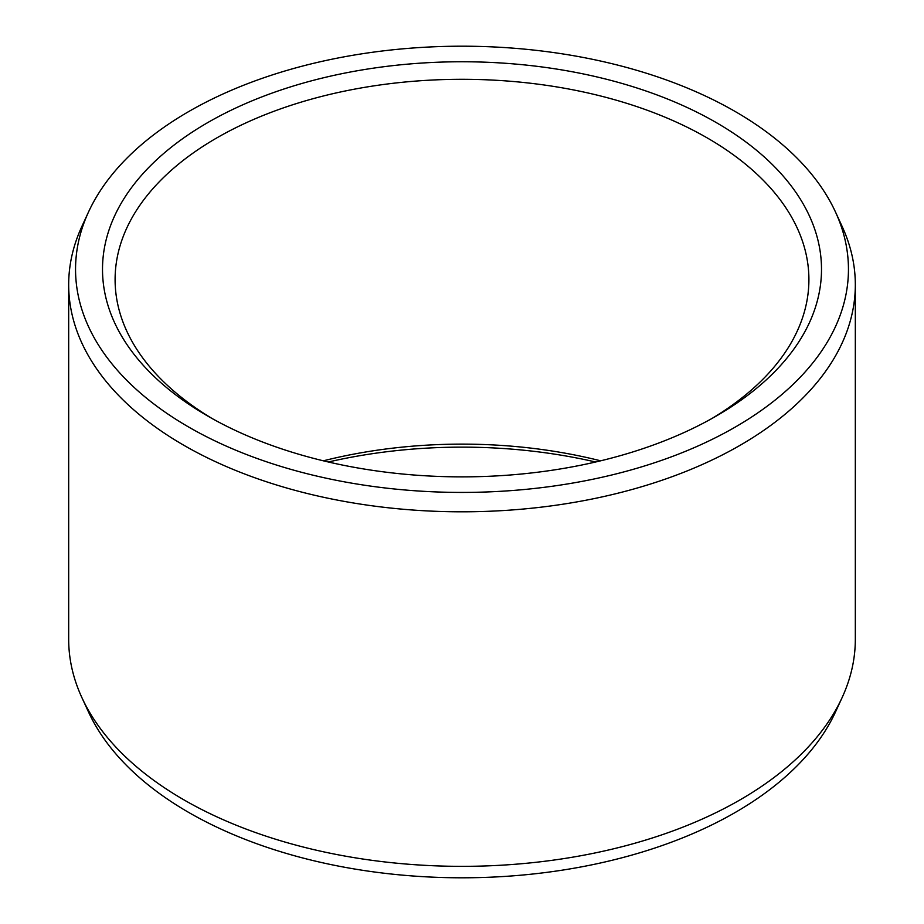 <?xml version="1.0" encoding="UTF-8"?>
<svg xmlns="http://www.w3.org/2000/svg" width="924" height="924" viewBox="0 0 924 924"><rect width="100%" height="100%" fill="white"/><g stroke="black" fill="none" stroke-linecap="round" stroke-linejoin="round"><path stroke-width="1.39" d="M207.796 122.557A359.494 207.553 180 0 1 716.204 122.545A359.494 207.553 180 0 1 716.204 416.077L716.204 416.077A359.494 207.553 0 0 1 207.796 416.077A359.494 207.553 0 0 1 207.796 122.557M212.324 418.641A346.904 200.289 0 0 1 115.096 279.591A346.904 200.289 0 0 1 216.701 137.965A346.904 200.289 180 0 1 594.756 94.548A346.904 200.289 180 0 1 808.904 279.591A346.904 200.289 180 0 1 711.676 418.641M323.377 460.81A346.904 200.289 180 0 1 600.623 460.81M328.401 462A359.494 207.553 180 0 1 595.599 462M842.064 697.712L835.435 712.104A386.451 223.111 180 0 1 735.261 812.45A386.451 223.111 0 0 1 361.7 870.154A386.451 223.111 0 0 1 88.565 712.104L81.936 697.712A393.324 227.085 0 0 0 359.91 858.569A393.324 227.085 0 0 0 740.112 799.837A393.324 227.085 180 0 0 842.064 697.712A393.324 227.085 180 0 0 855.324 639.269L855.324 284.731A393.324 227.085 180 0 1 740.112 445.299A393.324 227.085 0 0 1 311.48 494.525A393.324 227.085 0 0 1 68.676 284.731L68.676 639.269A393.324 227.085 0 0 0 81.936 697.712M88.565 211.896A386.451 223.111 0 0 0 269.034 462.624A386.451 223.111 0 0 0 735.261 427.073A386.451 223.111 180 0 0 835.435 211.896A386.451 223.111 180 0 0 562.3 53.846A386.451 223.111 180 0 0 188.739 111.55A386.451 223.111 0 0 0 88.565 211.896L81.936 226.288A393.324 227.085 0 0 0 68.676 284.731M835.435 211.896L842.064 226.288A393.324 227.085 180 0 1 855.324 284.731"/></g></svg>
